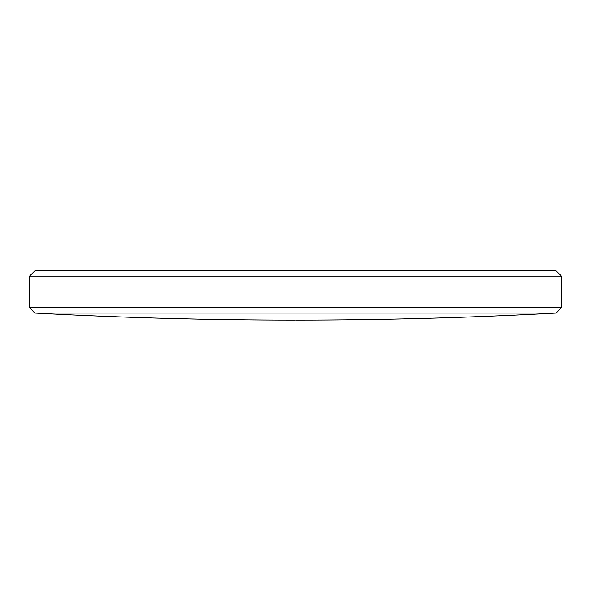 <?xml version="1.0" encoding="UTF-8"?>
<svg xmlns="http://www.w3.org/2000/svg" width="591" height="591" viewBox="0 0 591 591"><rect width="100%" height="100%" fill="white"/><g stroke="black" fill="none" stroke-linecap="round" stroke-linejoin="round"><path stroke-width="0.89" d="M34.773 313.06L29.55 307.542L561.45 307.542L556.227 313.06L34.773 313.06C121.517 317.759 208.32 320.108 295.182 320.108M29.55 276.13L34.788 270.892L556.212 270.892L561.45 276.13L29.55 276.13L29.55 307.542M556.227 313.06C469.483 317.759 382.68 320.108 295.818 320.108M561.45 307.542L561.45 276.13"/></g></svg>
